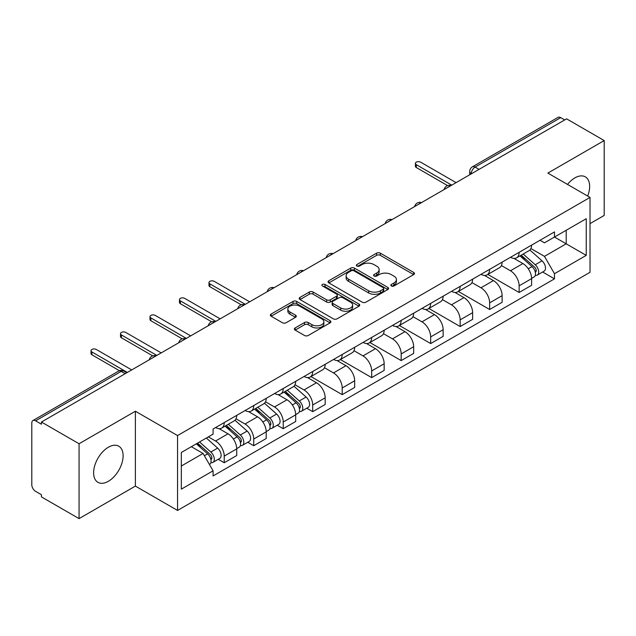 <?xml version="1.0" encoding="UTF-8"?>
<svg xmlns="http://www.w3.org/2000/svg" width="636" height="636" viewBox="0 0 636 636"><rect width="100%" height="100%" fill="white"/><g stroke="black" fill="none" stroke-linecap="round" stroke-linejoin="round"><path stroke-width="0.95" d="M391.402 285.969A1.836 1.057 0 0 0 393.994 285.969L413.71 274.585A2.623 1.518 0 0 0 414.481 273.512A2.623 1.518 0 0 0 413.71 272.447L380.312 253.16A2.623 1.518 0 0 0 376.599 253.16L356.883 264.544A1.836 1.057 0 0 0 356.351 265.291A1.836 1.057 0 0 0 356.883 266.039A1.836 1.057 0 0 0 359.483 266.039L362.035 264.568A8.395 4.849 0 0 1 373.912 264.568L376.695 266.174A8.395 4.849 0 0 1 379.151 269.6A8.395 4.849 0 0 1 376.695 273.035L374.143 274.506A1.836 1.057 0 0 0 373.602 275.253A1.836 1.057 0 0 0 374.143 276.008A1.836 1.057 0 0 0 376.743 276.008L379.295 274.529A8.395 4.849 0 0 1 391.164 274.529L393.946 276.135A8.395 4.849 0 0 1 396.411 279.57A8.395 4.849 0 0 1 393.946 282.996L391.402 284.467A1.836 1.057 0 0 0 390.862 285.214A1.836 1.057 0 0 0 391.402 285.969L391.402 284.467M108.359 481.293A20.853 12.036 120 0 0 121.985 462.921A20.853 12.036 120 0 0 118.789 446.21A20.853 12.036 120 0 0 108.359 447.243A20.853 12.036 120 0 0 94.74 465.616A20.853 12.036 120 0 0 97.936 482.327A20.853 12.036 120 0 0 108.359 481.293M587.664 196.063A20.853 12.036 120 0 0 585.327 176.856A20.853 12.036 120 0 0 574.896 177.889A20.853 12.036 120 0 0 567.519 184.432M295.144 327.938A2.623 1.518 0 0 0 294.373 329.003A2.623 1.518 0 0 0 295.144 330.076L304.517 335.49A2.623 1.518 0 0 0 308.229 335.49L330.124 322.85A2.623 1.518 0 0 0 330.887 321.776A2.623 1.518 0 0 0 330.124 320.703L296.718 301.424A2.623 1.518 0 0 0 293.013 301.424L271.119 314.065A2.623 1.518 0 0 0 270.348 315.13A2.623 1.518 0 0 0 271.119 316.203L282.432 322.738A2.623 1.518 0 0 0 286.144 322.738L295.517 317.332A2.623 1.518 0 0 0 296.281 316.259A2.623 1.518 0 0 0 295.517 315.186L289.905 311.942A7.02 4.054 0 0 1 287.846 309.08A7.02 4.054 0 0 1 292.178 305.336A7.02 4.054 0 0 1 299.826 306.218L321.816 318.906A7.02 4.054 0 0 1 323.875 321.776A7.02 4.054 0 0 1 319.542 325.521A7.02 4.054 0 0 1 311.886 324.638L308.229 322.524A2.623 1.518 0 0 0 304.517 322.524L295.144 327.938L295.144 330.076M177.547 435.565L135.389 411.23L79.063 443.753L41.443 422.034L566.581 118.845L604.2 140.564L547.866 173.087L590.025 197.422L177.547 435.565L177.547 510.438L590.025 272.295L590.025 197.422M362.218 302.172A2.623 1.518 0 0 0 365.931 302.172L387.825 289.531A2.623 1.518 0 0 0 388.596 288.458A2.623 1.518 0 0 0 387.825 287.385L354.427 268.106A2.623 1.518 0 0 0 350.714 268.106L328.82 280.746A2.623 1.518 0 0 0 328.057 281.82A2.623 1.518 0 0 0 328.82 282.885L362.218 302.172M323.152 286.367A1.836 1.057 0 0 1 325.02 286.621L325.02 284.443L358.974 304.048A2.623 1.518 0 0 1 359.745 305.113A2.623 1.518 0 0 1 358.974 306.186L337.08 318.827A2.623 1.518 0 0 1 333.367 318.827L299.969 299.548L299.969 297.402A2.623 1.518 0 0 0 299.198 298.475A2.623 1.518 0 0 0 299.969 299.548M299.969 297.402L309.342 291.996A2.623 1.518 0 0 1 313.047 291.996L326.594 299.81A2.623 1.518 0 0 0 330.307 299.81L336.524 296.225A2.623 1.518 0 0 0 337.295 295.152A2.623 1.518 0 0 0 336.524 294.086L322.42 285.938A1.836 1.057 0 0 1 321.88 285.19A1.836 1.057 0 0 1 323.016 284.213A1.836 1.057 0 0 1 325.02 284.443M79.063 443.753L79.063 518.618L41.443 496.899L41.443 494.721L35.584 491.334A5.35 3.085 -120 0 1 31.8 484.791L31.8 423.012A5.35 3.085 -120 0 1 32.905 420.563L118.542 371.13A5.35 3.085 60 0 1 121.214 371.392L35.584 420.833A5.35 3.085 -120 0 0 32.905 420.563M590.025 223.618L604.2 215.437L604.2 140.564M79.063 518.618L135.389 486.095L177.547 510.438M41.443 422.034L41.443 424.212L35.584 420.833M479.059 169.375L475.092 167.085A5.35 3.085 60 0 0 472.413 166.823L558.05 117.382A5.35 3.085 60 0 1 560.721 117.644L475.092 167.085A5.35 3.085 120 0 0 471.308 173.636L471.308 173.851M564.688 119.934L560.721 117.644M519.135 252.325A12.299 7.099 60 0 1 516.583 257.842L529.065 250.64A12.299 7.099 -120 0 0 531.609 245.122M501.43 265.562L510.438 270.769A12.299 7.099 60 0 1 519.135 285.826L531.609 278.624A12.299 7.099 -120 0 0 522.911 263.566L513.983 258.407M531.609 278.624L531.609 285.286L519.135 292.488L487.86 274.426M516.583 257.842A12.299 7.099 60 0 1 510.533 257.286M519.135 285.826L519.135 292.488M489.641 269.346A12.299 7.099 60 0 1 487.097 274.871L499.57 267.661A12.299 7.099 -120 0 0 502.122 262.143M458.365 291.455L489.641 309.509L502.122 302.307L502.122 295.653A12.299 7.099 -120 0 0 493.425 280.587L484.497 275.436M487.097 274.871A12.299 7.099 60 0 1 481.047 274.315M471.936 282.591L480.951 287.79A12.299 7.099 60 0 1 489.641 302.855L489.641 309.509M460.154 286.375A12.299 7.099 60 0 1 457.61 291.892L470.084 284.69A12.299 7.099 -120 0 0 472.627 279.172M428.879 308.476L460.154 326.538L472.627 319.336L472.627 312.674A12.299 7.099 -120 0 0 463.938 297.616L455.002 292.457M457.61 291.892A12.299 7.099 60 0 1 451.552 291.336M442.449 299.612L451.457 304.819A12.299 7.099 60 0 1 460.154 319.876L460.154 326.538M430.667 303.396A12.299 7.099 60 0 1 428.115 308.921L440.597 301.718A12.299 7.099 -120 0 0 443.141 296.193M399.392 325.505L430.667 343.559L443.141 336.357L443.141 329.702A12.299 7.099 -120 0 0 434.444 314.637L425.516 309.486M428.115 308.921A12.299 7.099 60 0 1 422.065 308.365M412.955 316.641L421.97 321.84A12.299 7.099 60 0 1 430.667 336.905L430.667 343.559M401.173 320.425A12.299 7.099 60 0 1 398.629 325.942L411.102 318.739A12.299 7.099 -120 0 0 413.654 313.222M369.898 342.534L401.173 360.588L413.654 353.385L413.654 346.723A12.299 7.099 -120 0 0 404.957 331.666L396.029 326.507M398.629 325.942A12.299 7.099 60 0 1 392.571 325.394M383.468 333.669L392.484 338.869A12.299 7.099 60 0 1 401.173 353.934L401.173 360.588M371.686 337.454A12.299 7.099 60 0 1 369.142 342.971L381.616 335.768A12.299 7.099 -120 0 0 384.16 330.243M340.411 359.555L371.686 377.617L384.16 370.406L384.16 363.752A12.299 7.099 -120 0 0 375.471 348.695L366.535 343.535M369.142 342.971A12.299 7.099 60 0 1 363.084 342.414M353.982 350.69L362.989 355.898A12.299 7.099 60 0 1 371.686 370.955L371.686 377.617M342.2 354.475A12.299 7.099 60 0 1 339.648 359.992L352.129 352.789A12.299 7.099 -120 0 0 354.673 347.272M310.925 376.584L342.2 394.638L354.673 387.435L354.673 380.781A12.299 7.099 -120 0 0 345.976 365.716L337.048 360.564M339.648 359.992A12.299 7.099 60 0 1 333.598 359.443M324.487 367.719L333.502 372.919A12.299 7.099 60 0 1 342.2 387.984L342.2 394.638M312.705 371.504A12.299 7.099 60 0 1 310.161 377.021L322.635 369.818A12.299 7.099 -120 0 0 325.187 364.301M306.727 408.209L312.705 411.667L325.187 404.464L325.187 397.802A12.299 7.099 -120 0 0 316.49 382.745L307.554 377.585M310.161 377.021A12.299 7.099 60 0 1 304.103 376.464M295.001 384.74L304.008 389.948A12.299 7.099 60 0 1 312.705 405.005L312.705 411.667M283.219 388.524A12.299 7.099 60 0 1 280.667 394.05L293.148 386.847A12.299 7.099 -120 0 0 295.692 381.322M277.232 425.238L283.219 428.688L295.692 421.485L295.692 414.831A12.299 7.099 -120 0 0 286.995 399.766L278.067 394.614M280.667 394.05A12.299 7.099 60 0 1 274.617 393.493M265.514 401.769L274.521 406.968A12.299 7.099 60 0 1 283.219 422.034L283.219 428.688M253.724 405.553A12.299 7.099 60 0 1 251.18 411.071L263.654 403.868A12.299 7.099 -120 0 0 266.206 398.351M247.746 442.258L253.724 445.717L266.206 438.514L266.206 431.852A12.299 7.099 -120 0 0 257.508 416.795L248.581 411.635M251.18 411.071A12.299 7.099 60 0 1 245.13 410.514M236.02 418.798L245.035 423.997A12.299 7.099 60 0 1 253.724 439.055L253.724 445.717M224.238 422.574A12.299 7.099 60 0 1 221.694 428.1L234.167 420.897A12.299 7.099 -120 0 0 236.711 415.372M218.259 459.287L224.238 462.738L236.711 455.535L236.711 448.881A12.299 7.099 -120 0 0 228.022 433.816L219.086 428.664M221.694 428.1A12.299 7.099 60 0 1 215.636 427.543M208.362 436.876L215.54 441.026A12.299 7.099 60 0 1 224.238 456.084L224.238 462.738M540.02 240.265L544.464 242.825L586.241 218.705L566.207 230.272L566.207 243.811L544.464 256.364L530.917 248.541M181.324 466.013L203.067 453.468L213.084 470.815L181.324 489.156L181.324 452.482L213.084 434.15L213.084 429.014L554.481 231.909L554.481 237.045L586.241 255.378L554.481 273.711L544.464 256.364M586.241 218.705L586.241 255.378M213.084 470.815L213.084 475.951L554.481 278.846L554.481 273.711M135.389 411.23L135.389 486.095M203.067 453.468L191.349 446.695M542.643 272.009L554.481 278.846M392.134 286.224L393.946 285.174A8.395 4.849 0 0 0 396.411 281.748L396.411 279.57M379.151 269.6L379.151 271.787A8.395 4.849 0 0 1 376.695 275.213L374.874 276.262M413.678 274.609L380.312 255.346A2.623 1.518 0 0 0 376.599 255.346L357.623 266.301M387.793 289.547L354.427 270.284A2.623 1.518 0 0 0 350.714 270.284L328.86 282.909M383.19 289.205A1.836 1.057 0 0 0 383.723 288.458A1.836 1.057 0 0 0 383.19 287.711L353.87 270.785A1.836 1.057 0 0 0 351.271 270.785L348.584 272.335A8.395 4.849 0 0 0 346.127 275.762A8.395 4.849 0 0 0 348.584 279.188L368.626 290.763A8.395 4.849 0 0 0 380.495 290.763L383.19 289.205L383.19 291.391A1.836 1.057 0 0 0 383.723 290.644L383.723 288.458M346.127 275.762L346.127 277.948A8.395 4.849 0 0 0 348.584 281.374L348.584 279.188M383.19 291.391L380.495 292.942A8.395 4.849 0 0 1 368.626 292.942L348.584 281.374M300.001 299.564L309.342 294.174L309.342 291.996M337.295 295.152L337.295 297.338A2.623 1.518 0 0 1 336.524 298.411L330.307 301.997A2.623 1.518 0 0 1 326.594 301.997L313.047 294.174A2.623 1.518 0 0 0 309.342 294.174M325.02 286.621L358.942 306.21M340.65 307.927A7.02 4.054 0 0 0 348.297 308.81A7.02 4.054 0 0 0 352.63 305.065A7.02 4.054 0 0 0 350.579 302.195L342.828 297.728A2.623 1.518 0 0 0 339.123 297.728L332.906 301.313A2.623 1.518 0 0 0 332.135 302.386A2.623 1.518 0 0 0 332.906 303.459L340.65 307.927L340.65 310.114A7.02 4.054 0 0 0 348.297 310.988A7.02 4.054 0 0 0 352.63 307.244L352.63 305.065M332.135 302.386L332.135 304.565A2.623 1.518 0 0 0 332.906 305.638L332.906 303.459M340.65 310.114L332.906 305.638M323.875 321.776L323.875 323.955A7.02 4.054 0 0 1 319.542 327.699A7.02 4.054 0 0 1 311.886 326.825L308.229 324.71A2.623 1.518 0 0 0 304.517 324.71L295.176 330.1M287.846 309.08L287.846 311.266A7.02 4.054 0 0 0 289.905 314.128L289.905 311.942M295.478 317.348L289.905 314.128M330.084 322.865L296.718 303.603A2.623 1.518 0 0 0 293.013 303.603L271.151 316.227L271.119 314.065M519.986 255.879L532.006 266.603A6.686 3.856 60 0 1 534.105 276.938L531.609 278.377M520.304 256.165L525.964 259.432M521.202 255.179L534.574 267.112A3.212 1.852 60 0 1 535.576 272.073A3.212 1.852 60 0 1 535.281 272.184M523.197 254.026L535.218 264.743A6.686 3.856 60 0 1 537.317 275.078A6.686 3.856 60 0 1 535.297 275.293M529.899 250.004L542.023 260.816A6.686 3.856 60 0 1 544.122 271.151L537.317 275.078M447.625 185.609L416.302 167.522A3.077 1.773 180 0 1 415.395 166.266L415.395 163.428A3.077 1.773 -0 0 0 416.302 164.684L451.743 185.148M456.092 182.635L420.642 162.172A3.077 1.773 -0 0 0 417.296 161.79A3.077 1.773 -0 0 0 415.395 163.428M241.195 304.787L209.872 286.701A3.077 1.773 180 0 1 208.974 285.445L208.974 282.607A3.077 1.773 -0 0 0 209.872 283.863L245.313 304.326M249.662 301.814L214.221 281.351A3.077 1.773 -0 0 0 210.866 280.969A3.077 1.773 -0 0 0 208.974 282.607M284.069 392.086L296.09 402.811A6.686 3.856 60 0 1 298.189 413.138L295.692 414.585M284.387 392.364L290.048 395.632M285.286 391.386L298.658 403.319A3.212 1.852 60 0 1 299.659 408.28A3.212 1.852 60 0 1 299.365 408.392M287.281 390.226L299.302 400.95A6.686 3.856 60 0 1 301.4 411.285A6.686 3.856 60 0 1 299.381 411.5M293.983 386.203L306.107 397.023A6.686 3.856 60 0 1 308.206 407.358L301.4 411.285M211.709 321.816L180.386 303.73A3.077 1.773 180 0 1 179.479 302.474L179.479 299.635A3.077 1.773 -0 0 0 180.386 300.892L215.827 321.355M220.175 318.843L184.726 298.379A3.077 1.773 -0 0 0 181.379 297.99A3.077 1.773 -0 0 0 179.479 299.635M254.583 409.107L266.595 419.832A6.686 3.856 60 0 1 268.694 430.167L266.198 431.606M254.901 409.393L260.553 412.661M255.791 408.407L269.163 420.34A3.212 1.852 60 0 1 270.173 425.301A3.212 1.852 60 0 1 269.879 425.42M257.795 407.255L269.807 417.979A6.686 3.856 60 0 1 271.906 428.314A6.686 3.856 60 0 1 269.887 428.529M264.497 403.232L276.612 414.052A6.686 3.856 60 0 1 278.711 424.379L271.906 428.314M182.222 338.837L150.891 320.751A3.077 1.773 180 0 1 149.993 319.495L149.993 316.656A3.077 1.773 -0 0 0 150.891 317.913L186.34 338.376M190.681 335.864L155.24 315.4A3.077 1.773 -0 0 0 151.893 315.019A3.077 1.773 -0 0 0 149.993 316.656M225.088 426.136L237.109 436.86A6.686 3.856 60 0 1 239.208 447.195L236.711 448.634M225.406 426.422L231.067 429.682M226.305 425.436L239.677 437.369A3.212 1.852 60 0 1 240.678 442.33A3.212 1.852 60 0 1 240.392 442.441M228.308 424.284L240.321 435A6.686 3.856 60 0 1 242.419 445.335A6.686 3.856 60 0 1 240.4 445.55M235.002 420.261L247.126 431.073A6.686 3.856 60 0 1 249.225 441.408L242.419 445.335M152.727 355.866L121.404 337.78A3.077 1.773 180 0 1 120.506 336.524L120.506 333.685A3.077 1.773 -0 0 0 121.404 334.941L156.846 355.405M161.194 352.893L125.753 332.429A3.077 1.773 -0 0 0 122.398 332.048A3.077 1.773 -0 0 0 120.506 333.685M196.333 443.817L207.614 453.881A6.686 3.856 60 0 1 209.713 464.216L209.387 464.407M196.452 443.753L201.572 446.711M197.55 443.117L210.182 454.39A3.212 1.852 60 0 1 211.192 459.351A3.212 1.852 60 0 1 210.898 459.47M199.553 441.964L210.834 452.029A6.686 3.856 60 0 1 212.933 462.364A6.686 3.856 60 0 1 210.914 462.579M206.358 438.029L217.639 448.102A6.686 3.856 60 0 1 219.738 458.437L212.933 462.364M119.457 370.709L91.91 354.801A3.077 1.773 180 0 1 91.012 353.544L91.012 350.706A3.077 1.773 -0 0 0 91.91 351.962L127.359 372.426M131.708 369.921L96.259 349.458A3.077 1.773 -0 0 0 92.912 349.069A3.077 1.773 -0 0 0 91.012 350.706M471.499 173.739L471.308 173.636A5.35 3.085 0 0 1 469.742 171.45L469.742 174.757M253.724 439.055L266.206 431.852M283.219 422.034L295.692 414.831M312.705 405.005L325.187 397.802M342.2 387.984L354.673 380.781M371.686 370.955L384.16 363.752M401.173 353.934L413.654 346.723M430.667 336.905L443.141 329.702M460.154 319.876L472.627 312.674M489.641 302.855L502.122 295.653M224.238 456.084L236.711 448.881M215.54 441.026L228.022 433.816M245.035 423.997L257.508 416.795M274.521 406.968L286.995 399.766M304.008 389.948L316.49 382.745M333.502 372.919L345.976 365.716M362.989 355.898L375.471 348.695M392.484 338.869L404.957 331.666M421.97 321.84L434.444 314.637M451.457 304.819L463.938 297.616M480.951 287.79L493.425 280.587M510.438 270.769L522.911 263.566M450.558 185.831A5.35 3.085 120 0 0 448.197 187.191M421.072 202.852A5.35 3.085 120 0 0 418.711 204.22M391.577 219.881A5.35 3.085 120 0 0 389.224 221.241M362.091 236.902A5.35 3.085 120 0 0 359.73 238.269M332.604 253.931A5.35 3.085 120 0 0 330.243 255.298M303.11 270.96A5.35 3.085 120 0 0 300.749 272.319M273.623 287.981A5.35 3.085 120 0 0 271.262 289.348M244.137 305.01A5.35 3.085 120 0 0 241.775 306.369M214.642 322.031A5.35 3.085 120 0 0 212.281 323.398M185.156 339.06A5.35 3.085 120 0 0 182.794 340.419M155.661 356.088A5.35 3.085 120 0 0 153.3 357.448M125.181 373.682L121.214 371.392A5.35 3.085 120 0 1 123.885 371.13A5.35 5.35 0 0 0 118.542 371.13M393.946 285.174L393.946 282.996M374.143 276.008L374.143 274.506M376.695 275.213L376.695 273.035M356.883 266.039L356.883 264.544M376.599 255.346L376.599 253.16M380.312 255.346L380.312 253.16M413.71 274.585L413.71 272.447M328.82 282.885L328.82 280.746M350.714 270.284L350.714 268.106M354.427 270.284L354.427 268.106M387.825 289.531L387.825 287.385M368.626 292.942L368.626 290.763M380.495 292.942L380.495 290.763M313.047 294.174L313.047 291.996M326.594 301.997L326.594 299.81M330.307 301.997L330.307 299.81M336.524 298.411L336.524 296.225M358.974 306.186L358.974 304.048M304.517 324.71L304.517 322.524M308.229 324.71L308.229 322.524M311.886 326.825L311.886 324.638M295.517 317.332L295.517 315.186M293.013 303.603L293.013 301.424M296.718 303.603L296.718 301.424M330.124 322.85L330.124 320.703M532.006 266.603L528.254 268.766M536.243 270.602L535.035 271.302M542.023 260.816L535.218 264.743M416.302 164.684L416.302 167.522M209.872 283.863L209.872 286.701M296.09 402.811L292.337 404.973M300.327 406.809L299.119 407.501M306.107 397.023L299.302 400.95M180.386 300.892L180.386 303.73M266.595 419.832L262.851 421.994M270.833 423.83L269.632 424.53M276.612 414.052L269.807 417.979M150.891 317.913L150.891 320.751M237.109 436.86L233.364 439.023M241.346 440.859L240.138 441.551M247.126 431.073L240.321 435M121.404 334.941L121.404 337.78M207.614 453.881L204.387 455.75M211.86 457.888L210.651 458.58M217.639 448.102L210.834 452.029M91.91 351.962L91.91 354.801M451.011 185.569A5.35 5.35 0 0 0 444.151 189.528M421.525 202.59A5.35 5.35 0 0 0 414.664 206.557M392.038 219.619A5.35 5.35 0 0 0 385.178 223.578M362.544 236.648A5.35 5.35 0 0 0 355.683 240.607M333.057 253.669A5.35 5.35 0 0 0 326.196 257.628M303.563 270.697A5.35 5.35 0 0 0 296.71 274.657M274.076 287.718A5.35 5.35 0 0 0 267.215 291.685M244.59 304.747A5.35 5.35 0 0 0 237.729 308.706M215.095 321.768A5.35 5.35 0 0 0 208.234 325.735M185.609 338.797A5.35 5.35 0 0 0 178.748 342.756M156.122 355.826A5.35 5.35 0 0 0 149.261 359.785M126.747 372.776L123.885 371.13M472.413 166.823A5.35 5.35 0 0 0 469.742 171.45"/></g></svg>
